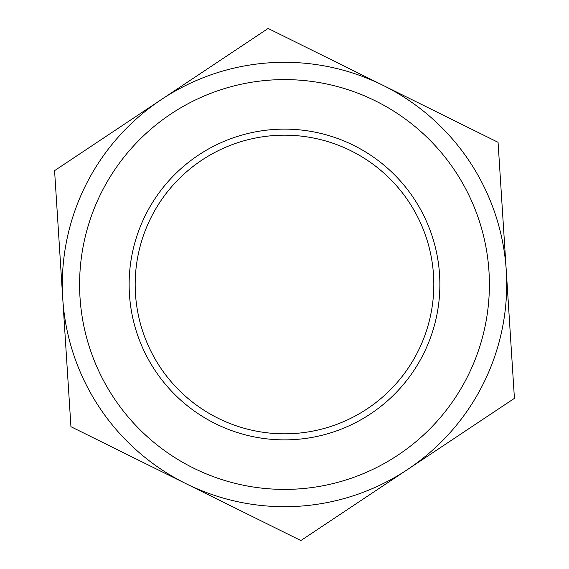 <?xml version="1.0" encoding="UTF-8"?>
<svg xmlns="http://www.w3.org/2000/svg" width="569" height="569" viewBox="0 0 569 569"><rect width="100%" height="100%" fill="white"/><g stroke="black" fill="none" stroke-linecap="round" stroke-linejoin="round"><path stroke-width="0.85" d="M135.18 284.5A149.32 149.32 0 0 1 359.16 155.188A149.32 149.32 0 0 1 359.16 413.812A149.32 149.32 0 0 1 135.18 284.5M70.94 426.7L62.754 298.675A222.202 222.202 0 0 0 185.899 483.622L70.94 426.7M54.574 170.65L161.354 99.547A222.202 222.202 0 0 0 62.754 298.675L54.574 170.65M268.134 28.45L383.101 85.378A222.202 222.202 0 0 0 161.354 99.547L268.134 28.45M383.101 85.378L498.06 142.3L506.246 270.325A222.202 222.202 0 0 0 383.101 85.378M506.246 270.325L514.426 398.35L407.646 469.453A222.202 222.202 0 0 0 506.246 270.325M407.646 469.453L300.866 540.55L185.899 483.622A222.202 222.202 0 0 0 407.646 469.453M79.596 284.5A204.904 204.904 0 0 0 386.948 461.95A204.904 204.904 0 0 0 386.948 107.05A204.904 204.904 0 0 0 79.596 284.5M129.127 284.5A155.373 155.373 0 0 0 362.19 419.054A155.373 155.373 0 0 0 362.19 149.946A155.373 155.373 0 0 0 129.127 284.5"/></g></svg>
